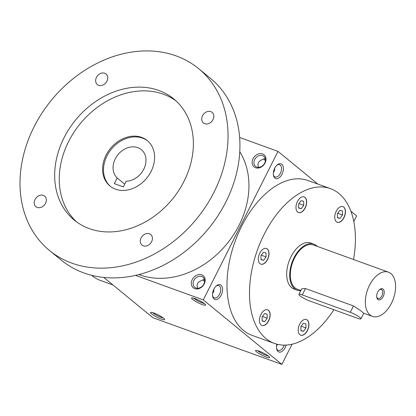 <?xml version="1.0" encoding="UTF-8"?>
<svg xmlns="http://www.w3.org/2000/svg" width="416" height="416" viewBox="0 0 416 416"><rect width="100%" height="100%" fill="white"/><g stroke="black" fill="none" stroke-linecap="round" stroke-linejoin="round"><path stroke-width="0.62" d="M333.882 309.722A82.311 47.798 -70.1 0 1 274.43 343.434A82.311 47.798 -70.1 0 1 257.504 249.766A82.311 47.798 -70.1 0 1 330.47 188.646A82.311 47.798 -70.1 0 1 353.522 259.522M262.423 264.28A8.33 4.836 -70.1 0 1 260.842 264.16A8.33 4.836 -70.1 0 1 259.126 254.68A8.33 4.836 -70.1 0 1 266.51 248.498A8.33 4.836 -70.1 0 1 268.616 256.703A8.33 4.836 -70.1 0 1 262.423 264.28M296.187 209.492A8.33 4.836 -70.1 0 1 298.08 200.408A8.33 4.836 -70.1 0 1 304.158 196.898A8.33 4.836 -70.1 0 1 305.874 206.378A8.33 4.836 -70.1 0 1 298.49 212.56A8.33 4.836 -70.1 0 1 296.187 209.492M336.211 211.255A8.33 4.836 -70.1 0 1 342.93 206.612A8.33 4.836 -70.1 0 1 344.646 216.086A8.33 4.836 -70.1 0 1 337.262 222.274A8.33 4.836 -70.1 0 1 336.211 211.255M308.708 322.587A8.33 4.836 -70.1 0 1 306.816 331.666A8.33 4.836 -70.1 0 1 300.737 335.182A8.33 4.836 -70.1 0 1 299.021 325.702A8.33 4.836 -70.1 0 1 306.405 319.519A8.33 4.836 -70.1 0 1 308.708 322.587M268.684 320.824A8.33 4.836 -70.1 0 1 261.966 325.468A8.33 4.836 -70.1 0 1 260.25 315.994A8.33 4.836 -70.1 0 1 267.634 309.806A8.33 4.836 -70.1 0 1 268.684 320.824M297.107 290.16L294.107 289.073A24.497 14.227 -70.1 0 1 289.073 261.196A24.497 14.227 -70.1 0 1 310.788 243.006L313.789 244.093A24.497 14.227 109.9 0 0 294.024 257.748A24.497 14.227 109.9 0 0 297.107 290.16A24.497 14.227 109.9 0 0 300.81 290.633M258.404 167.367L257.832 164.481L258.705 161.928L260.38 160.482L265.184 158.413M264.644 163.155A6.516 5.195 129.4 0 1 255.528 166.384A6.516 5.195 129.4 0 1 255.642 158.054A6.516 5.195 129.4 0 1 263.791 156.317A6.516 5.195 129.4 0 1 264.644 163.155M265.044 163.015A7.842 6.25 129.4 0 1 253.032 165.74A7.842 6.25 129.4 0 1 259.048 153.774A7.842 6.25 129.4 0 1 265.044 163.015M204.235 283.92A7.842 6.25 129.4 0 1 192.223 286.645A7.842 6.25 129.4 0 1 198.24 274.68A7.842 6.25 129.4 0 1 204.235 283.92M135.533 275.382L203.284 299.91L277.992 151.372L239.616 137.478M103.813 277.446L152.88 317.704L281.897 364.416L292.063 344.204M353.787 221.478L356.606 215.873L350.891 211.182M258.924 351.068A7.842 1.284 -153.3 0 0 255.772 350.407A7.842 1.284 -153.3 0 0 262.007 355.217A7.842 1.284 -153.3 0 0 269.584 357.354A7.842 1.284 -153.3 0 0 258.924 351.068M161.221 319.051A7.842 1.284 26.7 0 1 153.39 315.172A7.842 1.284 26.7 0 1 150.758 312.385A7.842 1.284 26.7 0 1 158.142 314.902A7.842 1.284 26.7 0 1 164.57 319.332A7.842 1.284 26.7 0 1 161.221 319.051M194.938 298.563A7.842 1.284 -153.3 0 0 191.786 297.903A7.842 1.284 -153.3 0 0 198.021 302.713A7.842 1.284 -153.3 0 0 205.598 304.85A7.842 1.284 -153.3 0 0 194.938 298.563M203.284 299.91L281.897 364.416M277.992 151.372L317.85 184.075M274.7 168.189A7.842 4.55 109.9 0 0 273.432 175.25A7.842 4.55 109.9 0 0 279.479 177.507A7.842 4.55 109.9 0 0 283.265 167.055A7.842 4.55 109.9 0 0 277.176 164.918A7.842 4.55 109.9 0 0 274.7 168.189M213.892 289.094A7.842 4.55 109.9 0 0 212.623 296.156A7.842 4.55 109.9 0 0 218.67 298.412A7.842 4.55 109.9 0 0 222.456 287.96A7.842 4.55 109.9 0 0 216.367 285.823A7.842 4.55 109.9 0 0 213.892 289.094M276.895 344.198A7.842 4.55 109.9 0 0 276.609 348.655A7.842 4.55 109.9 0 0 281.044 351.889A7.842 4.55 109.9 0 0 286.151 345.072M274.43 343.434L251.924 335.286A82.311 47.798 -70.1 0 1 234.998 241.623A82.311 47.798 -70.1 0 1 307.965 180.497L330.47 188.646M213.996 288.896L213.569 292.048L212.586 293.353M203.835 284.06A6.516 5.195 129.4 0 1 194.719 287.29A6.516 5.195 129.4 0 1 194.834 278.959A6.516 5.195 129.4 0 1 202.982 277.222A6.516 5.195 129.4 0 1 203.835 284.06M277.633 344.38L276.572 345.852M257.712 350.667A6.516 1.066 -153.3 0 0 262.688 353.855A6.516 1.066 -153.3 0 0 268.216 355.95M163.202 317.933A6.516 1.066 26.7 0 1 161.195 317.372A6.516 1.066 26.7 0 1 152.698 312.65M193.726 298.168A6.516 1.066 -153.3 0 0 198.702 301.35A6.516 1.066 -153.3 0 0 204.23 303.451M113.017 284.996L100.402 280.431A82.311 47.798 -70.1 0 1 91.614 275.309M273.354 174.684A6.516 3.78 109.9 0 0 275.122 176.946A6.516 3.78 109.9 0 0 280.899 172.11A6.516 3.78 109.9 0 0 279.557 164.694A6.516 3.78 109.9 0 0 276.749 165.303M274.804 167.991L274.378 171.142L273.395 172.448M212.545 295.589A6.516 3.78 109.9 0 0 214.313 297.851A6.516 3.78 109.9 0 0 220.09 293.015A6.516 3.78 109.9 0 0 218.748 285.6A6.516 3.78 109.9 0 0 215.94 286.208M202.758 279.822L204.589 281.476M197.595 288.272L197.023 285.386L197.896 282.833L199.571 281.388L204.376 279.318M276.531 348.088A6.516 3.78 109.9 0 0 278.299 350.355A6.516 3.78 109.9 0 0 284.206 345.129M263.567 158.917L265.398 160.571M267.561 309.78A8.33 4.836 -70.1 0 1 268.533 320.772A8.33 4.836 -70.1 0 1 261.888 325.442M262.163 320.986L262.09 316.94L264.576 313.539L267.134 314.179L267.207 318.224L264.722 321.63L262.163 320.986M262.158 320.7L264.722 321.63M262.418 316.493L267.207 318.224M266.438 248.472A8.33 4.836 -70.1 0 1 268.45 256.714A8.33 4.836 -70.1 0 1 262.272 264.228A8.33 4.836 -70.1 0 1 260.764 264.134M260.967 255.632L263.453 252.231L266.011 252.871L266.084 256.916L263.598 260.317L261.04 259.678L260.967 255.632M304.086 196.872A8.33 4.836 -70.1 0 1 305.724 206.32A8.33 4.836 -70.1 0 1 298.412 212.534M301.101 200.632L303.659 201.271L303.732 205.317L301.246 208.723L298.688 208.083L298.615 204.038L301.101 200.632M342.857 206.586A8.33 4.836 -70.1 0 1 344.495 216.034A8.33 4.836 -70.1 0 1 337.189 222.243M342.43 210.985L342.503 215.025L340.023 218.431L337.464 217.792L337.386 213.746L339.872 210.34L342.43 210.985M306.332 319.488A8.33 4.836 -70.1 0 1 308.563 322.53A8.33 4.836 -70.1 0 1 306.701 331.557A8.33 4.836 -70.1 0 1 300.659 335.15M303.493 331.339L300.934 330.699L300.862 326.654L303.347 323.248L305.906 323.887L305.978 327.933L303.493 331.339L300.929 330.413M261.035 259.392L263.598 260.317M261.295 255.18L266.084 256.916M298.683 207.792L301.246 208.723M298.948 203.585L303.732 205.317M337.459 217.506L340.023 218.431M337.719 213.294L342.503 215.025M301.194 326.201L305.978 327.933M123.328 186.909L114.327 183.648L117.182 177.975A18.616 14.846 129.4 0 1 118.31 154.284A18.616 14.846 129.4 0 1 141.32 149.64A18.616 14.846 129.4 0 1 143.952 168.808A18.616 14.846 129.4 0 1 126.183 181.23L123.328 186.909M124.712 184.153L117.182 177.975M138.928 274.565A82.311 65.645 -50.6 0 0 226.876 243.927A82.311 65.645 -50.6 0 0 239.751 151.689M49.436 250.437L61.318 260.187A117.588 93.777 -50.6 0 0 208.406 228.769A117.588 93.777 -50.6 0 0 210.501 78.38L198.614 68.63A117.588 93.777 -50.6 0 0 34.013 126.942A117.588 93.777 -50.6 0 0 49.436 250.437A117.588 93.777 -50.6 0 0 196.524 219.019A117.588 93.777 -50.6 0 0 198.614 68.63M64.017 137.805A78.39 62.514 -50.6 0 0 74.303 220.137A78.39 62.514 -50.6 0 0 172.354 199.191A78.39 62.514 -50.6 0 0 173.753 98.93A78.39 62.514 -50.6 0 0 64.017 137.805M96.45 77.366A6.859 5.47 -50.6 0 0 97.349 84.568A6.859 5.47 -50.6 0 0 105.929 82.732A6.859 5.47 -50.6 0 0 106.049 73.96A6.859 5.47 -50.6 0 0 96.45 77.366M202.53 115.768A6.859 5.47 -50.6 0 0 203.429 122.975A6.859 5.47 -50.6 0 0 212.009 121.139A6.859 5.47 -50.6 0 0 212.134 112.367A6.859 5.47 -50.6 0 0 202.53 115.768M35.022 199.498A6.859 5.47 -50.6 0 0 35.922 206.7A6.859 5.47 -50.6 0 0 44.502 204.864A6.859 5.47 -50.6 0 0 44.626 196.092A6.859 5.47 -50.6 0 0 35.022 199.498M141.102 237.9A6.859 5.47 -50.6 0 0 142.002 245.107A6.859 5.47 -50.6 0 0 150.582 243.272A6.859 5.47 -50.6 0 0 150.706 234.499A6.859 5.47 -50.6 0 0 141.102 237.9M175.984 100.875A78.39 62.514 -50.6 0 0 68.588 141.56A78.39 62.514 -50.6 0 0 76.643 221.941M106.096 155.137A29.396 23.442 -50.6 0 0 109.949 186.009A29.396 23.442 -50.6 0 0 146.723 178.152A29.396 23.442 -50.6 0 0 147.243 140.556A29.396 23.442 -50.6 0 0 106.096 155.137M147.696 140.941A29.396 23.442 -50.6 0 0 107.006 155.886A29.396 23.442 -50.6 0 0 110.412 186.378M376.704 296.873A4.82 2.798 109.9 0 0 378.009 298.516A4.82 2.798 109.9 0 0 382.278 294.939A4.82 2.798 109.9 0 0 381.285 289.458A4.82 2.798 109.9 0 0 379.231 289.89M350.272 312.302L302.266 294.923A7.842 1.284 -153.3 0 0 298.917 294.398A7.842 1.284 -153.3 0 0 302.229 297.346A7.842 1.284 -153.3 0 0 309.577 300.924L357.583 318.302A7.842 1.284 -153.3 0 0 360.932 318.822A7.842 1.284 -153.3 0 0 357.614 315.879A7.842 1.284 -153.3 0 0 350.272 312.302L353.47 305.937L305.464 288.553L301.725 288.813L298.917 294.398M369.491 285.282A23.52 13.655 109.9 0 0 372.455 316.394A23.52 13.655 109.9 0 0 393.302 298.932A23.52 13.655 109.9 0 0 388.466 272.168A23.52 13.655 109.9 0 0 369.491 285.282M388.466 272.168L313.456 245.014A23.52 13.655 109.9 0 0 294.481 258.123A23.52 13.655 109.9 0 0 297.44 289.24L300.888 290.488M372.455 316.394L363.74 313.243L360.334 310.45L353.47 305.937M377.718 292.032A5.881 3.416 109.9 0 0 376.766 297.326A5.881 3.416 109.9 0 0 381.3 299.021A5.881 3.416 109.9 0 0 384.14 291.179A5.881 3.416 109.9 0 0 379.574 289.578A5.881 3.416 109.9 0 0 377.718 292.032M317.2 246.371A24.497 14.227 109.9 0 0 313.789 244.093M302.266 294.923L305.464 288.553M363.74 313.243L360.932 318.822"/></g></svg>

